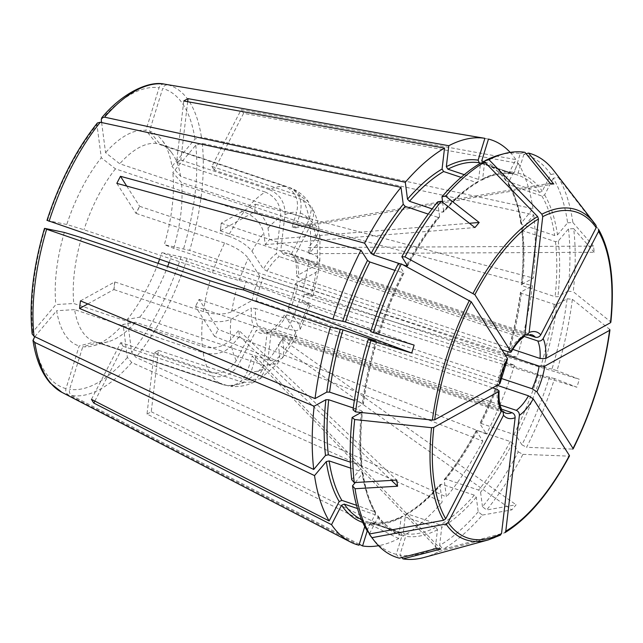<?xml version="1.0" encoding="UTF-8"?>
<svg xmlns="http://www.w3.org/2000/svg" width="643" height="643" viewBox="0 0 643 643"><rect width="100%" height="100%" fill="white"/><g stroke="black" fill="none" stroke-linecap="round" stroke-linejoin="round"><path stroke-width="0.48" stroke-dasharray="3.21 2.41" d="M257.795 325.953A41.289 18.1 -71.5 0 1 255.496 308.431A19930.315 7711.853 6.7 0 1 251.357 307.989A43.362 19.009 -71.5 0 0 253.808 326.7A19930.315 16885.775 -32.6 0 0 257.795 325.953L499.402 406.842L501.235 408.522M492.626 387.817L255.496 308.431M256.396 300.811A41.289 18.1 -71.5 0 1 263.405 278.146A19930.315 5979.562 27.3 0 0 259.74 276.185A43.362 19.009 -71.5 0 0 252.257 300.369A19930.315 7711.853 6.7 0 0 256.396 300.811L498.012 381.701L499.965 383.381M507.375 358.352C507.841 359.389 507.062 359.614 505.02 359.035L263.405 278.146M267.054 271.097A41.289 18.1 -71.5 0 1 279.263 256.573A19930.315 16168.235 61.1 0 0 276.418 253.623A43.362 19.009 -71.5 0 0 263.381 269.128A19930.315 5979.562 27.3 0 1 267.054 271.097L501.853 349.704M523.563 337.077L520.878 337.462L279.263 256.573M283.523 254.218A41.289 18.1 -71.5 0 1 290.081 253.864A41.289 18.1 -71.5 0 1 293.771 256.34A19930.315 16885.775 147.4 0 0 291.617 253.543A43.362 19.009 -71.5 0 0 280.678 251.276A19930.315 16168.235 61.1 0 1 283.523 254.218L524.841 335.011M528.136 334.802L293.771 256.34M526.087 153.717L523.876 154.288A210.044 92.078 -71.5 0 1 550.866 174.486L542.242 191.18L539.557 192.345L505.961 180.755L505.896 179.011L515.919 159.609L241.197 109.648L211.893 166.352L214.264 170.082A468.08 396.578 -32.6 0 0 214.304 170.178L211.925 166.449A468.08 396.578 -32.6 0 1 211.893 166.352M523.876 154.288L518.065 173.08L515.678 174.47L482.877 163.491L481.72 160.911M567.632 222.808L572.881 222.502A212.68 93.235 -71.5 0 0 558.301 177.283L553.245 178.215A210.044 92.078 -71.5 0 1 567.632 222.808L557.505 234.856L554.66 235.531L521.859 224.552L520.894 223.555L532.926 208.686L201.428 137.2L194.966 139.073L171.986 166.408A113.023 49.551 108.5 0 0 161.988 140.142A113.023 49.551 108.5 0 0 149.473 131.148L162.671 88.501A157.696 69.131 -71.5 0 1 194.966 139.073M553.245 178.215L544.621 194.901L541.936 196.075L508.291 184.396L508.275 182.733L518.298 163.338L243.576 113.369A170.99 74.958 108.5 0 0 241.197 109.648M568.436 228.948A210.044 92.078 -71.5 0 1 568.018 291.15L557.939 296.712L555.094 296.712L522.293 285.725L521.586 284.544L521.312 284.897C523.418 264.715 523.539 246.301 521.666 229.664L522.663 230.692L555.464 241.672L558.309 240.996L568.436 228.948L573.685 228.643A212.68 93.235 -71.5 0 1 573.259 291.705L610.529 321.733L610.48 322.738M296.15 260.069A41.289 18.1 -71.5 0 1 298.448 277.591A19930.315 7711.853 -173.3 0 0 296.447 275.976A43.362 19.009 -71.5 0 0 293.996 257.264A19930.315 16885.775 147.4 0 1 296.15 260.069L524.238 336.426M512.793 349.35L298.448 277.591M521.69 229.672L533.73 214.826L202.232 143.341L195.761 145.222L172.79 172.549A337695.828 225558.573 -7.4 0 1 181.455 182.516L309.998 225.548L316.999 229.776L319.957 235.885L317.031 244.227L309.058 253.704L594.228 252.265A181.929 133.061 -171.7 0 0 593.425 246.124L308.254 247.563L309.058 253.704M567.118 298.77L572.366 299.325A212.68 93.235 -71.5 0 1 556.999 370.641L551.967 369.106A210.044 92.078 -71.5 0 0 567.118 298.77L557.039 304.332L554.202 304.332L521.401 293.345L520.693 292.163L532.412 285.701A213.235 93.476 -71.5 0 1 516.996 357.219L189.653 250.408L164.319 244.678A113.023 49.551 108.5 0 0 172.79 172.549M551.967 369.106L540.795 366.566L507.994 355.579L516.996 357.219M572.366 299.325L609.628 329.353A174.028 76.292 -71.5 0 1 572.583 449.087L526.577 447.295A212.68 93.235 -71.5 0 0 554.547 378.582L576.851 387.231A181.929 181.72 -150.4 0 0 579.311 379.29L556.999 370.641M297.548 285.211A41.289 18.1 -71.5 0 1 290.54 307.876A19930.315 5979.562 -152.7 0 1 288.064 307.78A43.362 19.009 -71.5 0 0 295.547 283.595A19930.315 7711.853 -173.3 0 1 297.548 285.211L505.02 354.671M500.993 378.333L290.54 307.876M554.547 378.582L538.336 374.507L505.535 363.52L514.545 365.16L187.193 258.349L161.859 252.619A337695.723 15884.953 17.2 0 1 171.263 256.268L299.815 299.3L310.682 303.584L301.864 301.993L576.851 387.231M549.508 377.047A210.044 92.078 -71.5 0 1 521.931 444.803L516.305 435.986L513.934 434.467L481.133 423.48L479.951 423.817L486.494 434.065L218.202 329.369L199.073 299.413L195.432 306.462A468.08 140.431 27.3 0 1 195.48 306.454L199.129 299.397A468.08 140.431 27.3 0 0 199.073 299.413M518.29 451.86L522.936 454.344A212.68 93.235 -71.5 0 1 486.622 509.987L482.475 506.732A210.044 92.078 -71.5 0 0 518.29 451.86L512.656 443.043L510.285 441.516L477.484 430.537L476.31 430.874L482.853 441.122L214.561 336.426A170.99 74.958 108.5 0 0 218.202 329.369M482.475 506.732L480.578 492.2L478.601 490.07L445.8 479.091L444.225 480.032L446.435 496.918L135.986 357.42L131.67 352.34L127.362 319.362A113.023 49.551 108.5 0 0 158.09 263.325M522.936 454.344L568.942 456.136L569.401 455.501M440.158 484.38L439.949 485.119L441.524 484.179L474.325 495.158L476.302 497.288L478.199 511.82L482.346 515.075A212.68 93.235 -71.5 0 1 443.22 549.17L504.433 532.87A174.028 76.292 -71.5 0 0 568.942 456.136M482.346 515.075L511.82 509.867A181.929 143.992 27.2 0 0 516.096 504.771L486.622 509.987M286.891 314.925A41.289 18.1 -71.5 0 1 274.682 329.449A19930.315 16168.235 -118.9 0 1 271.386 330.333A43.362 19.009 -71.5 0 0 284.415 314.837A19930.315 5979.562 -152.7 0 0 286.891 314.925L497.152 385.318M500.053 404.905L274.682 329.449M478.199 511.82A210.044 92.078 -71.5 0 1 439.611 545.457L441.733 527.421L440.182 524.921L407.381 513.942L406.135 514.062L405.379 515.252L402.92 536.214A213.235 93.476 -71.5 0 0 442.159 502.014L131.711 362.507L127.394 357.428L123.086 324.45A337695.876 203093.881 40 0 0 135.512 322.247L264.064 365.288L277.816 363.488L279.785 355.86L278.282 344.423L511.82 509.867M424.075 557.465A212.68 93.235 -71.5 0 0 438.96 551.525L435.351 547.804A210.044 92.078 -71.5 0 1 399.866 555.078L405.677 536.286L404.519 533.706L371.445 522.655C380.672 524.109 390.831 522.003 401.931 516.353M435.351 547.804L437.473 529.768L435.922 527.268L403.121 516.289L401.939 516.377L401.119 517.599L398.66 538.561A213.235 93.476 -71.5 0 1 378.518 545.698M438.96 551.525L500.519 535.089M364.75 526.561L365.738 523.37L368.126 521.979A188.27 82.537 -71.5 0 1 365.73 521.264L400.927 532.959L402.084 535.539L396.273 554.33L399.383 558.156M358.979 545.216L68.271 394.81C66.133 393.42 65.369 391.354 65.98 388.613L79.177 345.966A337695.723 303102.942 101.7 0 0 95.132 341.819L223.145 384.683A104.021 45.597 -71.5 0 1 211.836 375.986L123.255 346.328L120.763 342.647A468.08 396.578 147.4 0 1 120.876 342.606L209.457 372.257C220.766 374.813 229.712 370.915 236.311 360.546L253.808 326.7M209.457 372.257A104.021 45.597 -71.5 0 1 203.14 352.677L74.596 309.645A104.021 45.597 108.5 0 0 94.601 341.642L223.145 384.683A104.021 45.597 -71.5 0 0 223.684 384.852C234.816 387.279 242.773 382.633 247.563 370.915L252.144 356.126L437.224 548.326M398.66 538.561L146.998 414.084L154.199 352.798A468.08 379.724 61.1 0 1 154.28 352.75L242.861 382.408A104.021 45.597 -71.5 0 1 227.276 385.599L230.684 386.347L243.134 382.987L251.156 371.662L255.729 356.873L252.144 356.126M255.729 356.873L440.817 549.066M91.451 399.359L120.763 342.647M366.904 530.403L375.528 513.717L375.512 512.061L356.56 505.302M94.859 401.103L123.143 346.376L120.876 342.606M351.713 479.67L362.105 466.786L361.141 465.765L350.403 462.164M32.19 334.006L32.881 331.901L55.861 304.565A337695.723 225558.5 172.6 0 0 73.792 303.504L202.336 346.537C213.741 349.39 223.217 347.124 230.773 339.737L238.746 330.261L396.771 480.08M203.14 352.677C214.545 355.531 224.021 353.264 231.576 345.878L239.542 336.402L238.746 330.261M239.542 336.402L391.426 480.393M80.463 300.868L114.719 281.955A468.08 181.117 -173.3 0 1 114.84 281.955L203.413 311.614C214.818 314.861 224.278 314.885 231.81 311.662L252.257 300.369M353.031 409.848L363.383 403.941M376.685 341.28A190.352 83.445 -71.5 0 0 363.11 404.286L362.403 403.105L354.349 400.412M87.826 303.93L113.827 289.575L114.719 281.955M113.827 289.575A468.08 181.117 -173.3 0 1 113.948 289.575L114.84 281.955M370.641 331.579L379.338 333.355M398.218 263.815L403.844 272.632A190.352 83.445 -71.5 0 0 379.137 333.339L370.987 330.494M46.987 220.461L66.784 224.495A337695.828 15884.953 -162.8 0 0 83.976 229.752L212.528 272.793L239.244 280.589L245.939 281.972L414.148 345.106M243.93 288.458L245.939 281.972M116.825 183.359L135.954 213.323L139.603 206.266A468.08 140.431 -152.7 0 0 139.7 206.331L136.059 213.38A468.08 140.431 -152.7 0 1 135.954 213.323M126.703 186.06L139.603 206.266M442.673 202.312L443.646 212.069M499.474 154.963A210.044 92.078 -71.5 0 1 520.283 153.548L514.472 172.34L512.085 173.731L480.538 163.169L478.416 181.205A190.352 83.445 -71.5 0 0 443.847 211.33L442.28 212.27L432.152 208.879M101.626 122.54L105.565 152.664A337695.619 203093.728 -140 0 1 119.735 163.764L248.278 206.805C259.169 211.322 265.744 218.419 268.018 228.104L269.513 239.542L469.422 223.274M139.7 206.331L228.281 235.989A104.021 45.597 -71.5 0 1 244.002 211.893C254.885 216.41 261.468 223.507 263.743 233.2L265.238 244.629L269.513 239.542M265.238 244.629L474.904 227.566M183.777 100.999L176.576 162.277L180.836 159.93A468.08 379.724 -118.9 0 0 180.9 160.035L176.648 162.382A468.08 379.724 -118.9 0 1 176.576 162.277M187.676 101.698L180.836 159.93M482.877 163.491A188.27 82.537 -71.5 0 1 485.272 164.206L515.678 174.47A188.27 82.537 -71.5 0 1 518.073 175.185A188.27 82.537 -71.5 0 1 539.557 192.345M488.479 139.073L168.008 84.86C165.484 84.691 163.708 85.905 162.671 88.501M180.9 160.035L269.481 189.685A104.021 45.597 -71.5 0 1 285.066 186.494C295.467 191.276 299.325 199.885 296.648 212.303L292.067 227.092L295.659 227.839L300.241 213.042C302.917 200.624 299.059 192.024 288.659 187.242L160.107 144.201A337695.723 303102.942 -78.3 0 0 149.473 131.148M295.659 227.839L553.776 184.019M292.067 227.092L550.183 183.271M243.576 113.369L214.264 170.082M573.685 228.643L594.228 252.265M220.316 230.781L254.564 211.86A170.99 74.958 108.5 0 0 255.464 204.241L221.208 223.153L220.316 230.781A468.08 181.117 6.7 0 0 220.348 230.829L221.24 223.209A468.08 181.117 6.7 0 1 221.208 223.153M504.466 363.102L504.659 363.118A190.352 83.445 -71.5 0 1 479.951 423.817L479.895 423.472C489.468 404.391 497.658 384.265 504.45 363.086M220.348 230.829L308.921 260.479A104.021 45.597 -71.5 0 1 302.274 291.359L313.141 295.643L304.324 294.052L301.864 301.993M304.324 294.052L579.311 379.29M214.561 336.426L195.432 306.462M405.379 515.252A190.352 83.445 -71.5 0 0 439.949 485.119L442.159 502.014M195.48 306.454L284.061 336.104A104.021 45.597 -71.5 0 1 268.34 360.201L276.667 361.141L282.381 358.047L284.061 350.765L282.566 339.327L278.282 344.423M282.566 339.327L516.096 504.771M242.861 382.408L254.467 381.91L262.826 369.267L267.126 332.688A19930.315 16168.235 -118.9 0 0 270.422 331.804A41.289 18.1 -71.5 0 1 269.232 332.19A41.289 18.1 -71.5 0 1 263.863 332.158A41.289 18.1 -71.5 0 1 260.174 329.682L501.484 410.467M501.444 409.149L270.422 331.804M146.998 414.084A170.99 74.958 108.5 0 0 151.258 411.737L158.459 350.451L154.199 352.798M158.459 350.451A468.08 379.724 61.1 0 1 158.54 350.403L154.28 352.75M227.276 385.599L98.725 342.558A337695.828 303103.039 101.7 0 1 82.77 346.714A113.023 49.551 108.5 0 0 93.122 345.83A113.023 49.551 108.5 0 0 123.086 324.45M98.725 342.558A104.021 45.597 108.5 0 0 108.112 341.73A104.021 45.597 108.5 0 0 135.512 322.247M211.836 375.986C223.145 378.542 232.091 374.636 238.69 364.276L256.187 330.422A19930.315 16885.775 -32.6 0 0 260.174 329.682M267.126 332.688A43.362 19.009 -71.5 0 1 265.768 333.138A43.362 19.009 -71.5 0 1 256.187 330.422M264.064 365.288A104.021 45.597 -71.5 0 1 247.121 380.053L158.54 350.403M359.276 544.251L71.863 395.549C69.725 394.159 68.962 392.101 69.573 389.361L82.77 346.714M34.818 336.691L56.656 310.706A113.023 49.551 108.5 0 0 79.177 345.966M64.332 232.436A113.023 49.551 108.5 0 0 55.861 304.565M97.431 122.958L96.972 124.774L101.289 157.752A113.023 49.551 108.5 0 0 66.784 224.495M164.415 84.12C161.891 83.952 160.115 85.157 159.078 87.753L145.881 130.4A113.023 49.551 108.5 0 0 105.565 152.664M514.545 365.16A213.235 93.476 -71.5 0 1 486.494 434.065M482.853 441.122A213.235 93.476 -71.5 0 1 446.435 496.918M159.544 259.378A113.023 49.551 108.5 0 0 161.859 252.619M506.917 355.161L507.118 355.177A190.352 83.445 -71.5 0 0 520.693 292.163L520.42 292.517M521.931 444.803L526.577 447.295M444.417 479.308L444.225 480.032A190.352 83.445 -71.5 0 0 476.31 430.874L476.254 430.521M403.121 516.289A188.27 82.537 -71.5 0 1 371.718 522.719L369.331 524.117L367.241 530.853M396.273 554.33A210.044 92.078 -71.5 0 1 371.501 537.194M553.647 170.435A212.68 93.235 -71.5 0 1 555.922 173.554L596.045 225.42M520.283 153.548L524.961 152.335M510.196 152.399A213.235 93.476 -71.5 0 1 515.919 159.609M518.298 163.338A213.235 93.476 -71.5 0 1 532.926 208.686M550.866 174.486L555.922 173.554M558.301 177.283L598.424 229.141A174.028 76.292 -71.5 0 1 610.529 321.733M572.881 222.502L593.425 246.124M521.963 228.828A190.352 83.445 -71.5 0 1 521.586 284.544L533.304 278.073A213.235 93.476 -71.5 0 0 533.73 214.826M255.464 204.241L533.304 278.073M254.564 211.86L532.412 285.701M568.018 291.15L573.259 291.705M268.34 360.201L139.788 317.16A337695.828 203093.849 40 0 1 127.362 319.362M284.061 336.104L292.38 337.824L296.552 336.369L295.836 332.72L284.415 314.837M299.815 299.3A104.021 45.597 -71.5 0 1 287.702 329.055L296.101 330.775L300.233 329.248L299.485 325.663L288.064 307.78M287.702 329.055L199.129 299.397M228.281 235.989C239.397 240.144 247.298 245.232 251.968 251.244L263.381 269.128M402.968 264.795L400.267 263.895M379.354 333.363C386.146 312.185 394.336 292.059 403.925 272.986L394.971 270.39M212.528 272.793A104.021 45.597 -71.5 0 1 224.632 243.038C235.756 247.193 243.649 252.281 248.319 258.301L259.74 276.185M224.632 243.038L136.059 213.38M244.002 211.893L115.451 168.86A337695.723 203093.784 -140 0 0 101.289 157.752M437.674 201.886L439.571 216.418L438.004 217.366L428.262 214.103M407.493 265.583A190.352 83.445 -71.5 0 1 439.571 216.418L439.386 217.141M269.481 189.685C280.115 194.419 285.275 202.762 284.97 214.69L280.678 251.276M484.645 162.068L482.676 178.85L481.864 180.072L480.683 180.161L464.278 174.671M478.416 181.205L477.669 182.387L476.423 182.516L461.087 177.38M248.278 206.805A104.021 45.597 -71.5 0 1 265.221 192.04C275.855 196.774 281.015 205.109 280.71 217.045L276.418 253.623M265.221 192.04L176.648 162.382M285.066 186.494L156.514 143.461A337695.771 303102.99 -78.3 0 0 145.881 130.4M481.872 180.096C492.964 174.446 503.131 172.348 512.358 173.795L512.085 173.731A188.27 82.537 -71.5 0 0 480.683 180.161M293.996 257.264L311.493 223.418L313.688 214.955L311.775 207.07L302.885 199.828L214.304 170.178M288.659 187.242A104.021 45.597 -71.5 0 1 289.189 187.41A104.021 45.597 -71.5 0 1 300.506 196.107L308.351 201.725L311.292 210.221L309.114 219.689L291.617 253.543M300.506 196.107L211.925 166.449M302.885 199.828A104.021 45.597 -71.5 0 1 309.203 219.408L319.073 229.109L316.227 238.087L308.254 247.563M309.203 219.408L180.651 176.375A337695.723 225558.5 -7.4 0 0 171.986 166.408M308.921 260.479L316.549 264.402L318.904 268.854L315.994 272.302L295.547 283.595M309.998 225.548A104.021 45.597 -71.5 0 1 309.822 252.86L317.353 256.71L319.82 261.09L316.886 264.683L296.447 275.976M309.822 252.86L221.24 223.209M302.274 291.359L173.723 248.327A337695.828 15884.953 17.2 0 0 164.319 244.678M94.601 341.642A104.021 45.597 108.5 0 0 95.132 341.819M74.596 309.645A337695.723 225558.5 172.6 0 1 56.656 310.706M202.336 346.537A104.021 45.597 -71.5 0 1 202.521 319.233C213.918 322.489 223.386 322.505 230.909 319.282L251.357 307.989M202.521 319.233L113.948 289.575M81.524 237.693A104.021 45.597 108.5 0 0 73.792 303.504M115.451 168.86A104.021 45.597 108.5 0 0 83.976 229.752M156.514 143.461A104.021 45.597 108.5 0 0 119.735 163.764M180.651 176.375A104.021 45.597 108.5 0 0 171.48 152.439A104.021 45.597 108.5 0 0 160.646 144.37A104.021 45.597 108.5 0 0 160.107 144.201M173.723 248.327A104.021 45.597 108.5 0 0 181.455 182.516M139.788 317.16A104.021 45.597 108.5 0 0 167.63 266.524M169.061 262.666A104.021 45.597 108.5 0 0 171.263 256.268M247.121 380.053L260.021 378.848L267.086 366.92L271.386 330.333M439.611 545.457L443.22 549.17M361.149 412.493L362.491 411.552C360.385 431.734 360.265 450.148 362.13 466.786M361.84 467.63A190.352 83.445 -71.5 0 1 362.218 411.906L361.503 410.724L353.272 407.967M355.282 482.531L362.909 472.894L361.937 471.906L350.7 468.136M369.484 533.738L377.907 517.446L377.835 515.694L357.5 508.541M151.258 411.737L402.92 536.214M399.866 555.078L401.851 557.513M497.111 389.32A41.289 18.1 108.5 0 0 499.402 406.842M505.02 359.035A41.289 18.1 108.5 0 0 498.012 381.701M520.878 337.462A41.289 18.1 108.5 0 0 508.669 351.986M290.081 253.864L531.697 334.754A41.289 18.1 108.5 0 0 525.138 335.107M484.677 161.819A190.352 83.445 -71.5 0 1 505.896 179.011M505.945 180.771C500.117 172.372 493.221 166.85 485.272 164.206A188.27 82.537 -71.5 0 1 506.756 181.366M508.275 182.733A190.352 83.445 -71.5 0 1 521.16 222.687M509.135 185.088A188.27 82.537 -71.5 0 1 521.859 224.552M555.464 241.672A188.27 82.537 -71.5 0 1 555.094 296.712M522.663 230.692A188.27 82.537 -71.5 0 1 522.293 285.725M554.202 304.332A188.27 82.537 -71.5 0 1 540.795 366.566M521.401 293.345A188.27 82.537 -71.5 0 1 507.994 355.579M538.336 374.507A188.27 82.537 -71.5 0 1 513.934 434.467M505.535 363.52A188.27 82.537 -71.5 0 1 481.133 423.48M510.285 441.516A188.27 82.537 -71.5 0 1 478.601 490.07M477.484 430.537A188.27 82.537 -71.5 0 1 445.8 479.091M474.325 495.158A188.27 82.537 -71.5 0 1 440.182 524.921M441.524 484.179A188.27 82.537 -71.5 0 1 407.381 513.942M435.922 527.268A188.27 82.537 -71.5 0 1 404.519 533.706M500.174 535.225A174.028 76.292 -71.5 0 1 488.383 539.887M501.781 410.572A41.289 18.1 108.5 0 0 505.478 413.047L263.863 332.158M262.826 369.267A83.212 36.482 -71.5 0 1 251.156 371.662M247.563 370.915A83.212 36.482 -71.5 0 1 238.69 364.276M127.394 357.428A157.696 69.131 -71.5 0 1 69.573 389.361M65.98 388.613A157.696 69.131 -71.5 0 1 33.685 338.041M68.271 394.81A162.848 71.389 -71.5 0 1 61.921 392.343M32.881 331.901A157.696 69.131 -71.5 0 1 45.034 228.442M47.494 220.501A157.696 69.131 -71.5 0 1 96.972 124.774M101.248 119.686A157.696 69.131 -71.5 0 1 159.078 87.753M168.008 84.86A162.848 71.389 -71.5 0 1 201.428 137.2M195.761 145.222A157.696 69.131 -71.5 0 1 183.609 248.672M202.232 143.341A162.848 71.389 -71.5 0 1 189.653 250.408M131.711 362.507A162.848 71.389 -71.5 0 1 71.863 395.549M187.193 258.349A162.848 71.389 -71.5 0 1 135.986 357.42M181.157 256.613A157.696 69.131 -71.5 0 1 131.67 352.34M401.119 517.599A190.352 83.445 -71.5 0 1 369.331 524.117M365.738 523.37A190.352 83.445 -71.5 0 1 362.732 522.454M400.927 532.959A188.27 82.537 -71.5 0 1 398.531 532.251L365.73 521.264A188.27 82.537 -71.5 0 1 361.438 519.52M236.311 360.546A83.212 36.482 -71.5 0 1 231.576 345.878M230.773 339.737A83.212 36.482 -71.5 0 1 230.909 319.282M203.413 311.614A104.021 45.597 -71.5 0 1 210.068 280.726M231.81 311.662A83.212 36.482 -71.5 0 1 236.793 288.53M239.244 280.589A83.212 36.482 -71.5 0 1 248.319 258.301M251.968 251.244A83.212 36.482 -71.5 0 1 263.743 233.2M268.018 228.104A83.212 36.482 -71.5 0 1 280.71 217.045M284.97 214.69A83.212 36.482 -71.5 0 1 296.648 212.303M300.241 213.042A83.212 36.482 -71.5 0 1 309.114 219.689M311.493 223.418A83.212 36.482 -71.5 0 1 316.227 238.087M317.031 244.227A83.212 36.482 -71.5 0 1 316.886 264.683M315.994 272.302A83.212 36.482 -71.5 0 1 311.011 295.434M308.552 303.375A83.212 36.482 -71.5 0 1 299.485 325.663M295.836 332.72A83.212 36.482 -71.5 0 1 284.061 350.765M279.785 355.86A83.212 36.482 -71.5 0 1 267.086 366.92M437.473 529.768A190.352 83.445 -71.5 0 1 405.677 536.286M476.302 497.288A190.352 83.445 -71.5 0 1 441.733 527.421M512.656 443.043A190.352 83.445 -71.5 0 1 480.578 492.2M541.012 375.287A190.352 83.445 -71.5 0 1 516.305 435.986M557.039 304.332A190.352 83.445 -71.5 0 1 543.464 367.346M558.309 240.996A190.352 83.445 -71.5 0 1 557.939 296.712M544.621 194.901A190.352 83.445 -71.5 0 1 557.505 234.856M541.936 196.075A188.27 82.537 -71.5 0 1 554.66 235.531M518.065 173.08A190.352 83.445 -71.5 0 1 542.242 191.18M482.676 178.85A190.352 83.445 -71.5 0 1 514.472 172.34M442.28 212.27A188.27 82.537 -71.5 0 1 476.423 182.516M406.947 264.731A188.27 82.537 -71.5 0 1 438.004 217.366M378.269 332.929A188.27 82.537 -71.5 0 1 402.671 272.97M362.403 403.105A188.27 82.537 -71.5 0 1 375.745 341.079M361.141 465.765A188.27 82.537 -71.5 0 1 361.503 410.724M375.528 513.717A190.352 83.445 -71.5 0 1 362.644 473.77M374.668 511.362A188.27 82.537 -71.5 0 1 361.937 471.906M402.084 535.539A190.352 83.445 -71.5 0 1 377.907 517.446M377.851 515.686C383.686 524.077 390.574 529.599 398.531 532.251A188.27 82.537 -71.5 0 1 377.047 515.083M520.87 223.571C518.459 207.593 514.263 194.54 508.267 184.404M108.112 341.73L93.122 345.83M506.901 355.161C513.243 333.894 517.744 313.004 520.404 292.509M444.401 479.3C455.742 465.363 466.352 449.103 476.238 430.505M406.111 514.046C417.371 507.399 428.712 497.505 440.142 484.364M160.646 144.37L289.189 187.41C297.098 190.215 303.488 194.99 308.359 201.717M319.081 229.109C317.779 221.007 315.351 213.661 311.783 207.062M319.836 261.09L319.965 235.885M313.157 295.651L318.92 268.854M300.249 329.256L310.698 303.592M282.39 358.055L296.568 336.377M260.021 378.848L277.824 363.496M171.48 152.439L161.988 140.142M477.685 182.411C466.432 189.05 455.091 198.944 443.662 212.094M439.402 217.149C428.061 231.086 417.444 247.354 407.566 265.953M376.902 341.288C370.553 362.564 366.06 383.445 363.399 403.949M362.933 472.886C365.337 488.857 369.54 501.91 375.536 512.053M269.232 332.19L265.768 333.138M254.467 381.918C246.952 385.655 239.019 387.134 230.684 386.355"/><path stroke-width="0.96" d="M350.7 468.136L329.136 460.918L326.298 461.602L314.531 475.595L34.851 342.462L33.01 340.235L34.818 336.691M356.56 505.302L341.867 500.383L339.183 501.548L329.152 520.943L91.451 399.359A170.99 74.958 108.5 0 0 93.83 403.081L94.859 401.103M369.637 533.947A212.68 93.235 -71.5 0 1 355.057 488.728L352.517 485.811A210.044 92.078 -71.5 0 0 366.904 530.403L369.637 533.947L443.63 520.283L445.72 518.748L501.122 411.576L501.235 408.522M354.679 419.525L352.131 417.476A210.044 92.078 -71.5 0 0 351.713 479.67L354.253 482.588A212.68 93.235 -71.5 0 1 354.679 419.525L431.525 427.699L433.784 427.434L498.518 391.683L499.072 390.944L497.111 389.32L492.626 387.817M353.272 407.967L328.702 399.745L325.864 399.737L314.154 406.207A213.235 93.476 -71.5 0 0 313.728 469.454L34.047 336.321L32.19 334.006M350.403 462.164L328.332 454.778L325.495 455.461L313.728 469.454M401.361 263.935L398.218 263.815A210.044 92.078 -71.5 0 0 370.641 331.579L373.39 332.648A212.68 93.235 -71.5 0 1 401.361 263.935L471.215 301.728L507.375 358.352A45.444 19.925 108.5 0 0 499.418 384.064L434.676 419.815L432.417 420.08L355.571 411.898L353.031 409.848A210.044 92.078 -71.5 0 1 368.182 339.52L375.809 340.87L343.008 329.891L330.454 327.062L46.626 229.262L45.034 228.442L64.332 232.436A337695.723 15884.953 -162.8 0 0 81.524 237.693L210.068 280.726C221.369 284.447 230.274 287.043 236.793 288.53L243.48 289.913L243.93 288.458M354.349 400.412L329.602 392.126L326.765 392.117L315.046 398.588A213.235 93.476 -71.5 0 1 330.454 327.062M499.418 384.064L499.965 383.381M507.375 358.352L507.504 359.051M394.971 270.39L369.87 261.99L367.499 260.463L360.956 250.215L116.825 183.359A170.99 74.958 108.5 0 1 120.474 176.303L126.703 186.06M370.987 330.494L345.46 321.95L332.913 319.121L47.494 220.501M428.262 214.103L405.194 206.379L403.225 204.249L401.015 187.362L100.292 122.25L97.431 122.958M400.267 263.895L373.511 254.933L371.148 253.414L364.605 243.167L120.474 176.303M405.002 256.887A212.68 93.235 -71.5 0 1 441.315 201.243L437.674 201.886A210.044 92.078 -71.5 0 0 401.867 256.766L405.002 256.887L474.864 294.671L511.129 352.026C515.292 345.05 519.431 340.075 523.595 337.117M442.673 202.312L441.95 196.798L445.591 196.155A212.68 93.235 -71.5 0 1 484.718 162.052L537.612 216.562L538.48 218.998L524.873 334.818L523.563 337.077M524.873 334.818A45.444 19.925 108.5 0 0 511.016 351.303C511.49 352.332 510.703 352.565 508.669 351.986L501.853 349.704M461.087 177.38L443.622 171.528L442.071 169.037L444.53 148.075A213.235 93.476 -71.5 0 0 405.291 182.274L104.568 117.163L101.755 117.822L101.248 119.686L101.626 122.54M432.152 208.879L409.478 201.291L407.501 199.161L405.291 182.274M441.95 196.798A210.044 92.078 -71.5 0 1 480.538 163.169L479.284 162.751L478.127 160.171L484.886 138.325L164.327 84.104C149.594 80.624 122.95 92.174 101.739 117.782M464.278 174.671L447.882 169.181L446.33 166.682L448.79 145.72A213.235 93.476 -71.5 0 1 484.886 138.325M488.977 159.705A212.68 93.235 -71.5 0 1 503.863 153.765L499.474 154.963A210.044 92.078 -71.5 0 0 484.798 160.814L488.977 159.705L541.872 214.207L542.74 216.643L529.133 332.463L527.22 335.059L524.841 335.011M596.045 225.42L594.405 223.185A174.028 76.292 -71.5 0 1 596.045 225.42L596.165 227.702L540.763 334.874C539.429 336.908 537.636 337.696 535.386 337.229L528.136 334.802M610.529 321.733L610.48 322.738L545.746 358.489A45.444 19.925 108.5 0 0 543.142 338.604L598.545 231.424L598.553 229.342C610.762 251.067 614.861 282.044 610.85 322.296M545.746 358.489L540.056 358.481L512.793 349.35M543.142 338.604C541.808 340.629 540.016 341.417 537.765 340.959L524.238 336.426M500.993 378.333L532.155 388.766L536.889 391.82L573.05 448.444L572.583 449.087L573.05 448.444A171.777 75.303 -71.5 0 0 609.588 330.365L609.628 329.353L609.588 330.365L544.846 366.108L539.164 366.1L505.02 354.671M568.942 456.136L569.401 455.501L533.248 398.877L528.506 395.815L497.152 385.318M569.401 455.501A171.777 75.303 -71.5 0 1 505.784 531.182L504.876 532.685C528.08 518.443 549.62 492.868 569.497 455.959M505.784 531.182L519.391 415.354C519.415 412.991 518.387 411.319 516.297 410.338L500.053 404.905M446.009 524.013A174.028 76.292 -71.5 0 0 488.383 539.887L424.075 557.465A212.68 93.235 -71.5 0 1 402.976 558.896L440.817 549.066A181.929 41.98 40.6 0 1 437.224 548.326L399.383 558.156A212.68 93.235 -71.5 0 1 374.29 540.795A212.68 93.235 -71.5 0 1 372.016 537.669L446.009 524.013L448.099 522.478L503.501 415.298L503.131 411.472L501.484 410.467M500.174 535.225L501.532 533.529L515.131 417.709C515.156 415.338 514.127 413.666 512.037 412.693L501.444 409.149M364.75 526.561L358.979 545.216A213.235 93.476 -71.5 0 1 350.113 541.84A213.235 93.476 -71.5 0 1 331.531 524.672L93.83 403.081M354.253 482.588L396.771 480.08A181.929 64.549 62.6 0 1 397.575 486.221L391.426 480.393M87.826 303.93L79.571 308.487A170.99 74.958 108.5 0 1 80.463 300.868L315.046 398.588M373.39 332.648L414.148 345.106A181.929 113.208 105 0 1 411.689 353.047L243.48 289.913M469.422 223.274L479.18 222.478A181.929 75.48 150.1 0 1 474.904 227.566L441.315 201.243M445.591 196.155L479.18 222.478M187.676 101.698L188.037 98.644A170.99 74.958 108.5 0 0 183.777 100.999L444.53 148.075M526.087 153.717L528.554 153.074L553.776 184.019A181.929 26.524 174.2 0 0 550.183 183.271L524.961 152.335A212.68 93.235 -71.5 0 0 503.863 153.765M484.677 161.819A190.352 83.445 -71.5 0 0 481.72 160.911L488.479 139.073A213.235 93.476 -71.5 0 1 510.196 152.399M44.528 228.402L45.034 228.442M158.09 263.325A113.023 49.551 108.5 0 0 159.544 259.378M367.241 530.853L362.572 545.955L359.276 544.251M378.518 545.698A213.235 93.476 -71.5 0 1 362.572 545.955M357.5 508.541L344.238 504.104L341.554 505.277L331.531 524.672M329.152 520.943A213.235 93.476 -71.5 0 1 314.531 475.595M374.29 540.795L371.501 537.194A210.044 92.078 -71.5 0 1 369.283 534.132L372.016 537.669M355.057 488.728L397.575 486.221M79.571 308.487L314.154 406.207M355.571 411.898A212.68 93.235 -71.5 0 1 370.939 340.589L411.689 353.047M368.182 339.52L370.939 340.589M332.913 319.121A213.235 93.476 -71.5 0 1 360.956 250.215M364.605 243.167A213.235 93.476 -71.5 0 1 401.015 187.362M188.037 98.644L448.79 145.72M480.538 163.169L484.718 162.052M528.554 153.074A212.68 93.235 -71.5 0 1 553.647 170.435L594.405 223.185A174.028 76.292 -71.5 0 0 541.872 214.207M401.867 256.766L407.549 265.937M407.493 265.583L406.312 265.921L402.968 264.795M484.798 160.814L484.645 162.068M167.63 266.524A104.021 45.597 108.5 0 0 169.061 262.666M352.131 417.476L361.149 412.493M352.517 485.811L355.282 482.531M401.851 557.513L402.976 558.896M339.183 501.548A190.352 83.445 -71.5 0 1 326.298 461.602M341.867 500.383A188.27 82.537 -71.5 0 1 329.136 460.918M443.63 520.283A174.028 76.292 -71.5 0 1 431.525 427.699M445.72 518.748A171.777 75.303 -71.5 0 1 433.784 427.434M498.518 391.683A45.444 19.925 108.5 0 0 501.122 411.576M325.495 455.461A190.352 83.445 -71.5 0 1 325.864 399.737M328.332 454.778A188.27 82.537 -71.5 0 1 328.702 399.745M326.765 392.117A190.352 83.445 -71.5 0 1 340.332 329.112M329.602 392.126A188.27 82.537 -71.5 0 1 343.008 329.891M432.417 420.08A174.028 76.292 -71.5 0 1 469.462 300.345M434.676 419.815A171.777 75.303 -71.5 0 1 471.215 301.728M342.791 321.17A190.352 83.445 -71.5 0 1 367.499 260.463M345.46 321.95A188.27 82.537 -71.5 0 1 369.87 261.99M371.148 253.414A190.352 83.445 -71.5 0 1 403.225 204.249M373.511 254.933A188.27 82.537 -71.5 0 1 405.194 206.379M473.111 293.296A174.028 76.292 -71.5 0 1 537.612 216.562M474.864 294.671A171.777 75.303 -71.5 0 1 538.48 218.998M407.501 199.161A190.352 83.445 -71.5 0 1 442.071 169.037M409.478 201.291A188.27 82.537 -71.5 0 1 443.622 171.528M446.33 166.682A190.352 83.445 -71.5 0 1 478.127 160.171M447.882 169.181A188.27 82.537 -71.5 0 1 479.284 162.751M542.74 216.643A171.777 75.303 -71.5 0 1 596.165 227.702M535.386 337.229A41.289 18.1 108.5 0 0 531.697 334.754L527.236 335.099M540.763 334.874A45.444 19.925 108.5 0 0 529.133 332.463M598.545 231.424A171.777 75.303 -71.5 0 1 610.48 322.738M540.056 358.481A41.289 18.1 108.5 0 0 537.765 340.959M532.155 388.766A41.289 18.1 108.5 0 0 539.164 366.1M516.297 410.338A41.289 18.1 108.5 0 0 528.506 395.815M501.532 533.529A171.777 75.303 -71.5 0 1 448.099 522.478M503.501 415.298A45.444 19.925 108.5 0 0 515.131 417.709M503.156 411.448L505.478 413.047A41.289 18.1 108.5 0 0 512.037 412.693M32.97 340.26C35.743 358.673 41.498 372.932 50.226 383.051L61.921 392.343A162.848 71.389 -71.5 0 1 34.851 342.462M34.047 336.321A162.848 71.389 -71.5 0 1 46.626 229.262M49.085 221.321A162.848 71.389 -71.5 0 1 100.292 122.25M104.568 117.163A162.848 71.389 -71.5 0 1 164.415 84.12M362.732 522.454A190.352 83.445 -71.5 0 1 341.554 505.277M361.438 519.52A188.27 82.537 -71.5 0 1 344.238 504.104M536.889 391.82A45.444 19.925 108.5 0 0 544.846 366.108M519.391 415.354A45.444 19.925 108.5 0 0 533.248 398.877M406.312 265.921A188.27 82.537 -71.5 0 1 406.947 264.731M501.283 408.498C499.426 404.519 498.703 398.676 499.113 390.944M500.005 383.389L507.536 359.067M609.95 329.931C604.364 370.979 592.09 410.628 573.146 448.894M32.15 333.99C28.991 302.628 33.106 267.432 44.496 228.41M46.963 220.428C59.646 181.696 76.461 149.2 97.39 122.95M61.921 392.343L350.113 541.84M488.383 539.887L500.519 535.089"/></g></svg>
